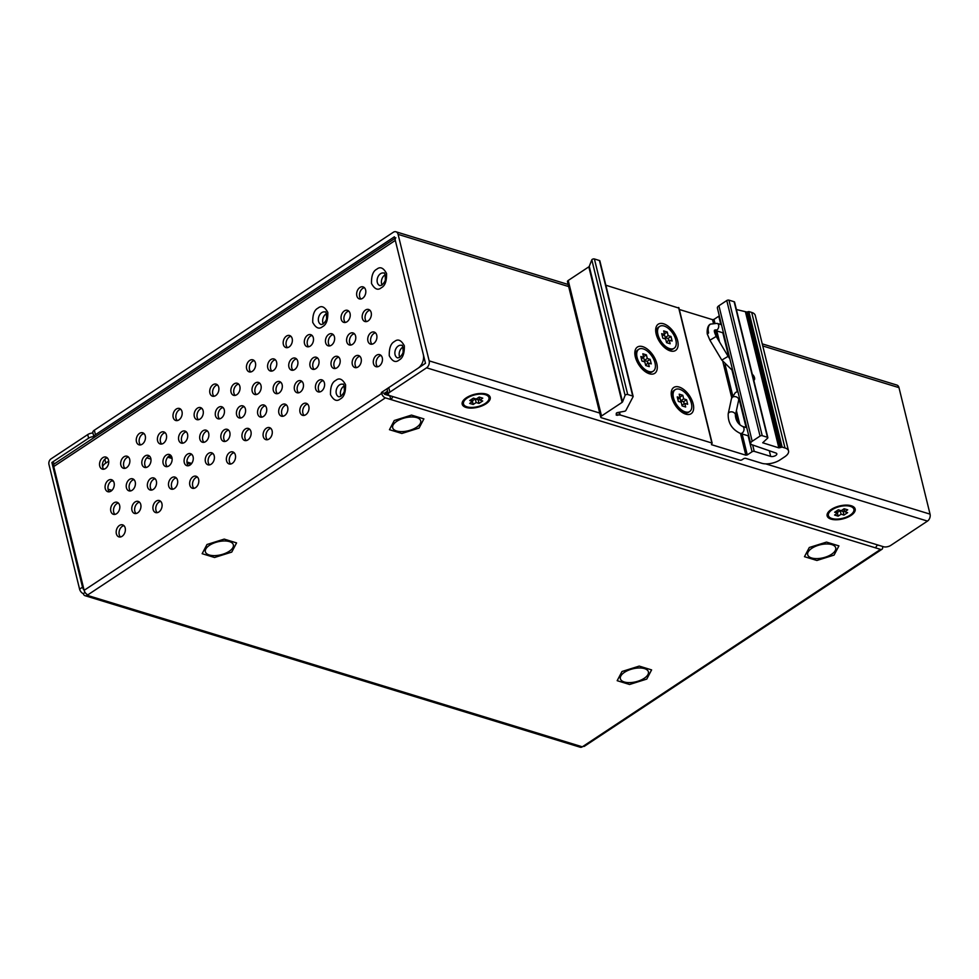 <?xml version="1.0" encoding="UTF-8"?>
<svg xmlns="http://www.w3.org/2000/svg" width="979" height="979" viewBox="0 0 979 979"><rect width="100%" height="100%" fill="white"/><g stroke="black" fill="none" stroke-linecap="round" stroke-linejoin="round"><path stroke-width="1.47" d="M236.575 542.904L231.754 552.095L214.548 557.492L202.151 553.698L206.973 544.508L224.191 539.111L236.575 542.904L231.754 552.095L214.548 557.492L202.151 553.698L206.973 544.508L224.191 539.111L236.575 542.904M642.824 353.786L643.705 357.396L640.841 356.515L641.955 361.043L644.818 361.912L645.699 365.534L649.285 366.623L648.392 363.013L651.255 363.882L650.142 359.366L647.29 358.498L646.397 354.875L642.824 353.786M637.109 357.47A13.119 7.122 -123.5 0 1 638.81 349.27A13.119 7.122 -123.5 0 1 643.276 348.903A13.119 7.122 -123.5 0 1 653.825 359.574A13.119 7.122 -123.5 0 1 653.287 371.139A13.119 7.122 -123.5 0 1 648.82 371.494A13.119 7.122 -123.5 0 1 637.109 357.47M643.705 357.396L641.429 358.901M646.397 354.875L643.546 356.76M647.29 358.498L644.341 360.431L643.619 357.457M650.142 359.366L647.205 361.312L644.341 360.431M647.731 363.442L647.205 361.312M648.392 363.013L645.553 364.898M638.81 349.27L637.708 349.992A13.119 7.122 56.5 0 0 636.007 358.192A13.119 7.122 56.5 0 0 647.719 372.228A13.119 7.122 56.5 0 0 652.185 371.873L653.287 371.139M838.917 545.89L834.096 555.081L816.878 560.477L804.481 556.684L809.303 547.494L826.521 542.097L838.917 545.89L834.096 555.081L816.878 560.477L804.481 556.684L809.303 547.494L826.521 542.097L838.917 545.89M844.131 508.737L841.194 510.683L838.33 509.802L834.659 512.237L837.522 513.106L834.585 515.052L838.159 516.153L841.096 514.208L843.959 515.076L847.63 512.653L844.767 511.772L847.704 509.826L844.131 508.737M831.966 518.515A13.119 6.058 -13.8 0 1 828.405 515.566A13.119 6.058 -13.8 0 1 835.65 507.881A13.119 6.058 -13.8 0 1 850.323 506.363A13.119 6.058 -13.8 0 1 853.884 509.313A13.119 6.058 -13.8 0 1 846.639 516.998A13.119 6.058 -13.8 0 1 831.966 518.515M844.767 511.772L844.033 508.799M843.959 515.076L843.066 511.466L844.473 510.536M841.096 514.208L840.215 510.585L843.066 511.466M837.363 512.47L840.215 510.585M838.159 516.153L837.424 513.167M837.522 513.106L836.935 510.72M651.598 669.893L646.776 679.083L629.57 684.48L617.174 680.686L621.995 671.496L639.214 666.099L651.598 669.893L646.776 679.083L629.57 684.48L617.174 680.686L621.995 671.496L639.214 666.099L651.598 669.893M94.155 437.515A5.25 2.423 -13.8 0 1 93.935 437.062L92.821 432.547A5.25 2.423 -13.8 0 1 94.339 430.197L393.301 232.28A5.25 3.671 107 0 1 395.957 231.778A5.25 3.671 107 0 1 398.086 234.36L429.157 360.859A5.25 3.671 107 0 1 426.599 367.81L389.875 392.126A5.25 2.423 166.2 0 0 388.357 394.476A5.25 2.423 166.2 0 0 389.777 395.651L883.511 546.735A5.25 2.423 166.2 0 0 890.755 545.401L927.492 521.085A5.25 3.671 -73 0 0 930.05 514.134L898.979 387.635A5.25 3.671 107 0 0 896.837 385.053L762.249 343.862M388.357 394.476L387.243 389.96A5.25 2.423 -13.8 0 1 388.761 387.611L425.486 363.295L394.415 236.796L95.452 434.713L94.339 430.197M93.935 437.062A5.25 2.423 -13.8 0 1 95.452 434.713M168.547 456.373L171.9 457.401M186.952 462.002L191.676 463.446M486.049 403.776A14.428 6.669 -13.8 0 1 466.114 407.46A14.428 6.669 -13.8 0 1 466.371 397.755A14.428 6.669 -13.8 0 1 468.745 396.409A14.428 6.669 -13.8 0 1 480.799 393.448A14.428 6.669 -13.8 0 1 486.049 403.776M850.984 515.456A14.428 6.669 -13.8 0 1 831.049 519.127A14.428 6.669 -13.8 0 1 831.306 509.435A14.428 6.669 -13.8 0 1 833.68 508.077A14.428 6.669 -13.8 0 1 845.734 505.115A14.428 6.669 -13.8 0 1 850.984 515.456M108.706 461.158L105.781 463.091L104.826 459.237M102.685 467.24A10.488 4.846 -13.8 0 1 105.781 463.091M388.284 394.207A14.159 6.547 166.2 0 0 387.366 395.124A14.159 6.547 166.2 0 1 388.284 394.207M388.247 394.06A13.119 6.058 166.2 0 0 387.843 394.525L387.354 395.124L387.843 394.525A13.119 6.058 166.2 0 1 388.247 394.06M423.895 418.89L419.073 428.08L401.855 433.477L389.458 429.695L394.28 420.505L411.498 415.096L423.895 418.89L419.073 428.08L401.855 433.477L389.458 429.695L394.28 420.505L411.498 415.096L423.895 418.89M108.069 489.206L111.912 490.381M679.206 394.17L680.099 397.78L677.235 396.899L678.349 401.427L681.213 402.296L682.094 405.918L685.667 407.007L684.786 403.397L687.65 404.266L686.536 399.75L683.672 398.869L682.791 395.259L679.206 394.17M673.491 397.853A13.119 7.122 -123.5 0 1 675.204 389.654A13.119 7.122 -123.5 0 1 679.671 389.287A13.119 7.122 -123.5 0 1 690.207 399.958A13.119 7.122 -123.5 0 1 689.681 411.523A13.119 7.122 -123.5 0 1 685.214 411.878A13.119 7.122 -123.5 0 1 673.491 397.853M680.099 397.78L677.823 399.285M682.791 395.259L679.94 397.144M683.672 398.869L680.735 400.815L680.001 397.841M686.536 399.75L683.599 401.696L680.735 400.815M684.125 403.825L683.599 401.696M684.786 403.397L681.935 405.282M675.204 389.654L674.103 390.376A13.119 7.122 56.5 0 0 672.389 398.575A13.119 7.122 56.5 0 0 684.113 412.612A13.119 7.122 56.5 0 0 688.58 412.257L689.681 411.523M167.752 457.181L172.108 458.515M187.062 463.079L190.978 464.279M171.839 487.762L171.386 485.963M166.283 465.184L165.843 463.373M388.149 393.656L385.836 392.322M479.196 397.058L476.259 399.004L473.395 398.135L469.724 400.558L472.588 401.439L469.651 403.385L473.224 404.474L476.161 402.54L479.025 403.409L482.696 400.974L479.832 400.105L482.769 398.159L479.196 397.058M467.032 406.848A13.119 6.058 -13.8 0 1 463.471 403.899A13.119 6.058 -13.8 0 1 470.715 396.214A13.119 6.058 -13.8 0 1 485.388 394.696A13.119 6.058 -13.8 0 1 488.949 397.645A13.119 6.058 -13.8 0 1 481.705 405.33A13.119 6.058 -13.8 0 1 467.032 406.848M479.832 400.105L479.11 397.119M479.025 403.409L478.144 399.799L479.539 398.869M476.161 402.54L475.28 398.918L478.144 399.799M472.429 400.803L475.28 398.918M473.224 404.474L472.49 401.5M472.588 401.439L472 399.053M831.795 544.605A14.428 6.669 166.2 0 0 815.666 546.27A14.428 6.669 166.2 0 0 807.687 554.726A14.428 6.669 166.2 0 0 811.603 557.969A14.428 6.669 166.2 0 0 827.744 556.305A14.428 6.669 166.2 0 0 835.711 547.848A14.428 6.669 166.2 0 0 831.795 544.605M644.488 668.608A14.428 6.669 166.2 0 0 628.347 670.285A14.428 6.669 166.2 0 0 620.38 678.741A14.428 6.669 166.2 0 0 624.284 681.984A14.428 6.669 166.2 0 0 640.425 680.307A14.428 6.669 166.2 0 0 648.404 671.851A14.428 6.669 166.2 0 0 644.488 668.608M416.773 417.605A14.428 6.669 166.2 0 0 400.644 419.281A14.428 6.669 166.2 0 0 392.665 427.737A14.428 6.669 166.2 0 0 396.581 430.98A14.428 6.669 166.2 0 0 412.722 429.304A14.428 6.669 166.2 0 0 420.689 420.848A14.428 6.669 166.2 0 0 416.773 417.605M229.465 541.607A14.428 6.669 166.2 0 0 213.324 543.284A14.428 6.669 166.2 0 0 205.357 551.74A14.428 6.669 166.2 0 0 209.261 554.983A14.428 6.669 166.2 0 0 225.403 553.306A14.428 6.669 166.2 0 0 233.369 544.85A14.428 6.669 166.2 0 0 229.465 541.607M387.549 391.184L384.27 393.35L384.502 394.256L389.862 395.895L390.756 399.505L880.549 549.39L582.321 746.818L87.155 595.305L385.383 397.866L390.756 399.505A4.197 2.937 -73 0 0 392.738 396.556M87.155 595.305A4.197 2.937 107 0 1 85.038 595.697L580.204 747.222A4.197 2.937 -73 0 0 582.321 746.818M85.038 595.697A4.197 2.937 107 0 1 83.325 593.629L85.1 592.454M583.056 746.341A4.197 2.276 56.5 0 0 584.487 746.218L881.981 549.268A4.197 2.276 -123.5 0 1 880.549 549.39M882.471 546.417L882.52 546.649A4.197 2.276 -123.5 0 1 881.981 549.268M877.111 544.985L879.607 545.548M875.189 547.738A4.197 2.937 -73 0 0 877.172 544.801M385.383 397.866A4.197 2.276 -123.5 0 1 381.639 393.374L84.133 590.325A4.197 2.276 56.5 0 0 87.89 594.816M384.27 393.35L381.418 392.469L381.639 393.374M83.325 593.629A4.197 2.276 -123.5 0 1 79.58 589.138L48.95 464.45A4.197 2.937 107 0 1 51.006 458.894L87.731 434.578A5.25 2.423 166.2 0 1 92.932 433.012M99.723 466.028A6.29 4.418 -73 0 0 102.293 469.125A6.29 4.418 -73 0 0 107.188 466.812A6.29 4.418 -73 0 0 108.534 460.191A6.29 4.418 -73 0 0 105.977 457.095A6.29 4.418 -73 0 0 101.07 459.408A6.29 4.418 -73 0 0 99.723 466.028M136.448 441.713A6.29 4.418 -73 0 0 139.018 444.821A6.29 4.418 -73 0 0 143.913 442.496A6.29 4.418 -73 0 0 145.271 435.875A6.29 4.418 -73 0 0 142.701 432.779A6.29 4.418 -73 0 0 137.806 435.104A6.29 4.418 -73 0 0 136.448 441.713M173.185 417.397A6.29 4.418 -73 0 0 175.743 420.505A6.29 4.418 -73 0 0 180.65 418.18A6.29 4.418 -73 0 0 181.996 411.559A6.29 4.418 -73 0 0 179.426 408.463A6.29 4.418 -73 0 0 174.531 410.788A6.29 4.418 -73 0 0 173.185 417.397M209.91 393.081A6.29 4.418 -73 0 0 212.48 396.189A6.29 4.418 -73 0 0 217.375 393.864A6.29 4.418 -73 0 0 218.721 387.243A6.29 4.418 -73 0 0 216.163 384.147A6.29 4.418 -73 0 0 211.256 386.472A6.29 4.418 -73 0 0 209.91 393.081M246.635 368.765A6.29 4.418 -73 0 0 249.204 371.873A6.29 4.418 -73 0 0 254.099 369.548A6.29 4.418 -73 0 0 255.446 362.94A6.29 4.418 -73 0 0 252.888 359.831A6.29 4.418 -73 0 0 247.981 362.157A6.29 4.418 -73 0 0 246.635 368.765M283.359 344.449A6.29 4.418 -73 0 0 285.929 347.557A6.29 4.418 -73 0 0 290.824 345.232A6.29 4.418 -73 0 0 292.183 338.624A6.29 4.418 -73 0 0 289.613 335.516A6.29 4.418 -73 0 0 284.718 337.841A6.29 4.418 -73 0 0 283.359 344.449M356.821 295.829A6.29 4.418 -73 0 0 359.391 298.925A6.29 4.418 -73 0 0 364.286 296.6A6.29 4.418 -73 0 0 365.632 289.992A6.29 4.418 -73 0 0 363.074 286.884A6.29 4.418 -73 0 0 358.167 289.209A6.29 4.418 -73 0 0 356.821 295.829M105.267 488.619A6.29 4.418 -73 0 0 107.837 491.715A6.29 4.418 -73 0 0 112.732 489.402A6.29 4.418 -73 0 0 114.09 482.782A6.29 4.418 -73 0 0 111.52 479.686A6.29 4.418 -73 0 0 106.625 481.998A6.29 4.418 -73 0 0 105.267 488.619M142.004 464.303A6.29 4.418 -73 0 0 144.562 467.399A6.29 4.418 -73 0 0 149.469 465.086A6.29 4.418 -73 0 0 150.815 458.466A6.29 4.418 -73 0 0 148.245 455.37A6.29 4.418 -73 0 0 143.35 457.682A6.29 4.418 -73 0 0 142.004 464.303M178.729 439.987A6.29 4.418 -73 0 0 181.299 443.095A6.29 4.418 -73 0 0 186.194 440.77A6.29 4.418 -73 0 0 187.54 434.15A6.29 4.418 -73 0 0 184.982 431.054A6.29 4.418 -73 0 0 180.075 433.379A6.29 4.418 -73 0 0 178.729 439.987M215.453 415.671A6.29 4.418 -73 0 0 218.023 418.779A6.29 4.418 -73 0 0 222.918 416.454A6.29 4.418 -73 0 0 224.277 409.834A6.29 4.418 -73 0 0 221.707 406.738A6.29 4.418 -73 0 0 216.812 409.063A6.29 4.418 -73 0 0 215.453 415.671M252.19 391.355A6.29 4.418 -73 0 0 254.748 394.464A6.29 4.418 -73 0 0 259.655 392.138A6.29 4.418 -73 0 0 261.001 385.518A6.29 4.418 -73 0 0 258.432 382.422A6.29 4.418 -73 0 0 253.537 384.747A6.29 4.418 -73 0 0 252.19 391.355M288.915 367.039A6.29 4.418 -73 0 0 291.473 370.148A6.29 4.418 -73 0 0 296.38 367.823A6.29 4.418 -73 0 0 297.726 361.214A6.29 4.418 -73 0 0 295.156 358.106A6.29 4.418 -73 0 0 290.261 360.431A6.29 4.418 -73 0 0 288.915 367.039M325.64 342.723A6.29 4.418 -73 0 0 328.21 345.832A6.29 4.418 -73 0 0 333.105 343.507A6.29 4.418 -73 0 0 334.451 336.898A6.29 4.418 -73 0 0 331.893 333.79A6.29 4.418 -73 0 0 326.986 336.115A6.29 4.418 -73 0 0 325.64 342.723M362.365 318.42A6.29 4.418 -73 0 0 364.934 321.516A6.29 4.418 -73 0 0 369.829 319.191A6.29 4.418 -73 0 0 371.188 312.582A6.29 4.418 -73 0 0 368.618 309.474A6.29 4.418 -73 0 0 363.723 311.799A6.29 4.418 -73 0 0 362.365 318.42M110.823 511.209A6.29 4.418 -73 0 0 113.38 514.305A6.29 4.418 -73 0 0 118.288 511.993A6.29 4.418 -73 0 0 119.634 505.372A6.29 4.418 -73 0 0 117.076 502.264A6.29 4.418 -73 0 0 112.169 504.589A6.29 4.418 -73 0 0 110.823 511.209M147.548 486.893A6.29 4.418 -73 0 0 150.117 489.989A6.29 4.418 -73 0 0 155.012 487.677A6.29 4.418 -73 0 0 156.359 481.056A6.29 4.418 -73 0 0 153.801 477.96A6.29 4.418 -73 0 0 148.894 480.273A6.29 4.418 -73 0 0 147.548 486.893M184.272 462.577A6.29 4.418 -73 0 0 186.842 465.674A6.29 4.418 -73 0 0 191.737 463.361A6.29 4.418 -73 0 0 193.096 456.74A6.29 4.418 -73 0 0 190.526 453.644A6.29 4.418 -73 0 0 185.631 455.957A6.29 4.418 -73 0 0 184.272 462.577M221.009 438.262A6.29 4.418 -73 0 0 223.567 441.37A6.29 4.418 -73 0 0 228.474 439.045A6.29 4.418 -73 0 0 229.82 432.424A6.29 4.418 -73 0 0 227.25 429.328A6.29 4.418 -73 0 0 222.355 431.653A6.29 4.418 -73 0 0 221.009 438.262M257.734 413.946A6.29 4.418 -73 0 0 260.304 417.054A6.29 4.418 -73 0 0 265.199 414.729A6.29 4.418 -73 0 0 266.545 408.108A6.29 4.418 -73 0 0 263.987 405.012A6.29 4.418 -73 0 0 259.08 407.337A6.29 4.418 -73 0 0 257.734 413.946M294.459 389.63A6.29 4.418 -73 0 0 297.029 392.738A6.29 4.418 -73 0 0 301.924 390.413A6.29 4.418 -73 0 0 303.282 383.792A6.29 4.418 -73 0 0 300.712 380.696A6.29 4.418 -73 0 0 295.817 383.022A6.29 4.418 -73 0 0 294.459 389.63M331.183 365.314A6.29 4.418 -73 0 0 333.753 368.422A6.29 4.418 -73 0 0 338.648 366.097A6.29 4.418 -73 0 0 340.007 359.489A6.29 4.418 -73 0 0 337.437 356.38A6.29 4.418 -73 0 0 332.542 358.706A6.29 4.418 -73 0 0 331.183 365.314M367.92 340.998A6.29 4.418 -73 0 0 370.478 344.106A6.29 4.418 -73 0 0 375.385 341.781A6.29 4.418 -73 0 0 376.731 335.173A6.29 4.418 -73 0 0 374.162 332.065A6.29 4.418 -73 0 0 369.267 334.39A6.29 4.418 -73 0 0 367.92 340.998M116.366 533.8A6.29 4.418 -73 0 0 118.936 536.896A6.29 4.418 -73 0 0 123.831 534.571A6.29 4.418 -73 0 0 125.19 527.962A6.29 4.418 -73 0 0 122.62 524.854A6.29 4.418 -73 0 0 117.725 527.179A6.29 4.418 -73 0 0 116.366 533.8M153.103 509.484A6.29 4.418 -73 0 0 155.661 512.58A6.29 4.418 -73 0 0 160.568 510.267A6.29 4.418 -73 0 0 161.914 503.647A6.29 4.418 -73 0 0 159.344 500.538A6.29 4.418 -73 0 0 154.449 502.863A6.29 4.418 -73 0 0 153.103 509.484M189.828 485.168A6.29 4.418 -73 0 0 192.386 488.264A6.29 4.418 -73 0 0 197.293 485.951A6.29 4.418 -73 0 0 198.639 479.331A6.29 4.418 -73 0 0 196.069 476.235A6.29 4.418 -73 0 0 191.174 478.547A6.29 4.418 -73 0 0 189.828 485.168M226.553 460.852A6.29 4.418 -73 0 0 229.123 463.948A6.29 4.418 -73 0 0 234.018 461.635A6.29 4.418 -73 0 0 235.364 455.015A6.29 4.418 -73 0 0 232.806 451.919A6.29 4.418 -73 0 0 227.899 454.232A6.29 4.418 -73 0 0 226.553 460.852M263.278 436.536A6.29 4.418 -73 0 0 265.847 439.644A6.29 4.418 -73 0 0 270.742 437.319A6.29 4.418 -73 0 0 272.101 430.699A6.29 4.418 -73 0 0 269.531 427.603A6.29 4.418 -73 0 0 264.636 429.928A6.29 4.418 -73 0 0 263.278 436.536M300.015 412.22A6.29 4.418 -73 0 0 302.572 415.329A6.29 4.418 -73 0 0 307.479 413.003A6.29 4.418 -73 0 0 308.826 406.383A6.29 4.418 -73 0 0 306.256 403.287A6.29 4.418 -73 0 0 301.361 405.612A6.29 4.418 -73 0 0 300.015 412.22M373.464 363.588A6.29 4.418 -73 0 0 376.034 366.697A6.29 4.418 -73 0 0 380.929 364.372A6.29 4.418 -73 0 0 382.275 357.763A6.29 4.418 -73 0 0 379.717 354.655A6.29 4.418 -73 0 0 374.81 356.98A6.29 4.418 -73 0 0 373.464 363.588M120.858 465.172A6.29 4.418 -73 0 0 123.427 468.268A6.29 4.418 -73 0 0 128.322 465.943A6.29 4.418 -73 0 0 129.681 459.335A6.29 4.418 -73 0 0 127.111 456.226A6.29 4.418 -73 0 0 122.216 458.551A6.29 4.418 -73 0 0 120.858 465.172M157.595 440.856A6.29 4.418 -73 0 0 160.152 443.952A6.29 4.418 -73 0 0 165.059 441.627A6.29 4.418 -73 0 0 166.406 435.019A6.29 4.418 -73 0 0 163.836 431.91A6.29 4.418 -73 0 0 158.941 434.235A6.29 4.418 -73 0 0 157.595 440.856M194.319 416.54A6.29 4.418 -73 0 0 196.889 419.636A6.29 4.418 -73 0 0 201.784 417.311A6.29 4.418 -73 0 0 203.13 410.703A6.29 4.418 -73 0 0 200.573 407.594A6.29 4.418 -73 0 0 195.665 409.92A6.29 4.418 -73 0 0 194.319 416.54M231.044 392.224A6.29 4.418 -73 0 0 233.614 395.32A6.29 4.418 -73 0 0 238.509 392.995A6.29 4.418 -73 0 0 239.867 386.387A6.29 4.418 -73 0 0 237.297 383.278A6.29 4.418 -73 0 0 232.402 385.604A6.29 4.418 -73 0 0 231.044 392.224M267.769 367.908A6.29 4.418 -73 0 0 270.339 371.004A6.29 4.418 -73 0 0 275.234 368.691A6.29 4.418 -73 0 0 276.592 362.071A6.29 4.418 -73 0 0 274.022 358.975A6.29 4.418 -73 0 0 269.127 361.288A6.29 4.418 -73 0 0 267.769 367.908M304.506 343.592A6.29 4.418 -73 0 0 307.063 346.688A6.29 4.418 -73 0 0 311.971 344.375A6.29 4.418 -73 0 0 313.317 337.755A6.29 4.418 -73 0 0 310.747 334.659A6.29 4.418 -73 0 0 305.852 336.972A6.29 4.418 -73 0 0 304.506 343.592M341.23 319.276A6.29 4.418 -73 0 0 343.8 322.385A6.29 4.418 -73 0 0 348.695 320.06A6.29 4.418 -73 0 0 350.041 313.439A6.29 4.418 -73 0 0 347.484 310.343A6.29 4.418 -73 0 0 342.577 312.668A6.29 4.418 -73 0 0 341.23 319.276M126.413 487.75A6.29 4.418 -73 0 0 128.971 490.858A6.29 4.418 -73 0 0 133.878 488.533A6.29 4.418 -73 0 0 135.224 481.925A6.29 4.418 -73 0 0 132.654 478.817A6.29 4.418 -73 0 0 127.76 481.142A6.29 4.418 -73 0 0 126.413 487.75M163.138 463.446A6.29 4.418 -73 0 0 165.708 466.542A6.29 4.418 -73 0 0 170.603 464.217A6.29 4.418 -73 0 0 171.949 457.609A6.29 4.418 -73 0 0 169.391 454.501A6.29 4.418 -73 0 0 164.484 456.826A6.29 4.418 -73 0 0 163.138 463.446M199.863 439.13A6.29 4.418 -73 0 0 202.433 442.227A6.29 4.418 -73 0 0 207.328 439.901A6.29 4.418 -73 0 0 208.686 433.293A6.29 4.418 -73 0 0 206.116 430.185A6.29 4.418 -73 0 0 201.221 432.51A6.29 4.418 -73 0 0 199.863 439.13M236.6 414.815A6.29 4.418 -73 0 0 239.157 417.911A6.29 4.418 -73 0 0 244.065 415.585A6.29 4.418 -73 0 0 245.411 408.977A6.29 4.418 -73 0 0 242.841 405.869A6.29 4.418 -73 0 0 237.946 408.194A6.29 4.418 -73 0 0 236.6 414.815M273.325 390.499A6.29 4.418 -73 0 0 275.894 393.595A6.29 4.418 -73 0 0 280.789 391.27A6.29 4.418 -73 0 0 282.136 384.661A6.29 4.418 -73 0 0 279.578 381.553A6.29 4.418 -73 0 0 274.671 383.878A6.29 4.418 -73 0 0 273.325 390.499M310.049 366.183A6.29 4.418 -73 0 0 312.619 369.279A6.29 4.418 -73 0 0 317.514 366.966A6.29 4.418 -73 0 0 318.86 360.345A6.29 4.418 -73 0 0 316.303 357.249A6.29 4.418 -73 0 0 311.395 359.562A6.29 4.418 -73 0 0 310.049 366.183M346.774 341.867A6.29 4.418 -73 0 0 349.344 344.963A6.29 4.418 -73 0 0 354.239 342.65A6.29 4.418 -73 0 0 355.597 336.03A6.29 4.418 -73 0 0 353.027 332.933A6.29 4.418 -73 0 0 348.132 335.246A6.29 4.418 -73 0 0 346.774 341.867M131.957 510.34A6.29 4.418 -73 0 0 134.527 513.449A6.29 4.418 -73 0 0 139.422 511.124A6.29 4.418 -73 0 0 140.768 504.503A6.29 4.418 -73 0 0 138.21 501.407A6.29 4.418 -73 0 0 133.303 503.732A6.29 4.418 -73 0 0 131.957 510.34M168.682 486.025A6.29 4.418 -73 0 0 171.252 489.133A6.29 4.418 -73 0 0 176.147 486.808A6.29 4.418 -73 0 0 177.505 480.199A6.29 4.418 -73 0 0 174.935 477.091A6.29 4.418 -73 0 0 170.04 479.416A6.29 4.418 -73 0 0 168.682 486.025M205.419 461.709A6.29 4.418 -73 0 0 207.976 464.817A6.29 4.418 -73 0 0 212.884 462.492A6.29 4.418 -73 0 0 214.23 455.884A6.29 4.418 -73 0 0 211.66 452.775A6.29 4.418 -73 0 0 206.765 455.1A6.29 4.418 -73 0 0 205.419 461.709M242.143 437.405A6.29 4.418 -73 0 0 244.713 440.501A6.29 4.418 -73 0 0 249.608 438.176A6.29 4.418 -73 0 0 250.954 431.568A6.29 4.418 -73 0 0 248.397 428.459A6.29 4.418 -73 0 0 243.49 430.784A6.29 4.418 -73 0 0 242.143 437.405M278.868 413.089A6.29 4.418 -73 0 0 281.438 416.185A6.29 4.418 -73 0 0 286.333 413.86A6.29 4.418 -73 0 0 287.691 407.252A6.29 4.418 -73 0 0 285.122 404.143A6.29 4.418 -73 0 0 280.227 406.469A6.29 4.418 -73 0 0 278.868 413.089M315.605 388.773A6.29 4.418 -73 0 0 318.163 391.869A6.29 4.418 -73 0 0 323.07 389.544A6.29 4.418 -73 0 0 324.416 382.936A6.29 4.418 -73 0 0 321.846 379.828A6.29 4.418 -73 0 0 316.951 382.153A6.29 4.418 -73 0 0 315.605 388.773M352.33 364.457A6.29 4.418 -73 0 0 354.887 367.553A6.29 4.418 -73 0 0 359.795 365.24A6.29 4.418 -73 0 0 361.141 358.62A6.29 4.418 -73 0 0 358.571 355.524A6.29 4.418 -73 0 0 353.676 357.837A6.29 4.418 -73 0 0 352.33 364.457M84.133 590.325L53.735 466.542L395.308 240.406L423.271 354.263A10.488 7.355 107 0 1 418.143 368.153L381.418 392.469M84.096 590.141A4.197 2.276 -123.5 0 1 82.517 587.192L51.887 462.504L54.971 463.446M107.298 457.891A6.29 4.418 -73 0 0 102.587 466.91A6.29 4.418 -73 0 0 103.835 469.21M144.023 433.575A6.29 4.418 -73 0 0 139.312 442.594A6.29 4.418 -73 0 0 140.56 444.894M180.748 409.259A6.29 4.418 -73 0 0 176.036 418.278A6.29 4.418 -73 0 0 177.285 420.578M217.485 384.943A6.29 4.418 -73 0 0 212.773 393.962A6.29 4.418 -73 0 0 214.009 396.262M254.21 360.627A6.29 4.418 -73 0 0 249.498 369.646A6.29 4.418 -73 0 0 250.746 371.959M290.934 336.311A6.29 4.418 -73 0 0 286.223 345.33A6.29 4.418 -73 0 0 287.471 347.643M364.396 287.679A6.29 4.418 -73 0 0 359.685 296.698A6.29 4.418 -73 0 0 360.921 299.011M112.842 480.481A6.29 4.418 -73 0 0 108.131 489.488A6.29 4.418 -73 0 0 109.379 491.801M149.567 456.165A6.29 4.418 -73 0 0 144.868 465.184A6.29 4.418 -73 0 0 146.104 467.485M186.304 431.849A6.29 4.418 -73 0 0 181.592 440.868A6.29 4.418 -73 0 0 182.828 443.169M223.028 407.533A6.29 4.418 -73 0 0 218.317 416.552A6.29 4.418 -73 0 0 219.565 418.853M259.753 383.217A6.29 4.418 -73 0 0 255.042 392.236A6.29 4.418 -73 0 0 256.29 394.537M296.49 358.901A6.29 4.418 -73 0 0 291.779 367.92A6.29 4.418 -73 0 0 293.015 370.233M333.215 334.585A6.29 4.418 -73 0 0 328.503 343.605A6.29 4.418 -73 0 0 329.752 345.917M369.94 310.27A6.29 4.418 -73 0 0 365.228 319.289A6.29 4.418 -73 0 0 366.476 321.601M118.398 503.059A6.29 4.418 -73 0 0 113.686 512.078A6.29 4.418 -73 0 0 114.922 514.391M155.123 478.755A6.29 4.418 -73 0 0 150.411 487.762A6.29 4.418 -73 0 0 151.659 490.075M191.847 454.44A6.29 4.418 -73 0 0 187.136 463.459A6.29 4.418 -73 0 0 188.384 465.759M228.572 430.124A6.29 4.418 -73 0 0 223.873 439.143A6.29 4.418 -73 0 0 225.109 441.443M265.309 405.808A6.29 4.418 -73 0 0 260.598 414.827A6.29 4.418 -73 0 0 261.834 417.127M302.034 381.492A6.29 4.418 -73 0 0 297.322 390.511A6.29 4.418 -73 0 0 298.571 392.812M338.758 357.176A6.29 4.418 -73 0 0 334.047 366.195A6.29 4.418 -73 0 0 335.295 368.496M375.483 332.86A6.29 4.418 -73 0 0 370.784 341.879A6.29 4.418 -73 0 0 372.02 344.192M123.941 525.65A6.29 4.418 -73 0 0 119.23 534.669A6.29 4.418 -73 0 0 120.478 536.981M160.666 501.334A6.29 4.418 -73 0 0 155.955 510.353A6.29 4.418 -73 0 0 157.203 512.666M197.391 477.018A6.29 4.418 -73 0 0 192.692 486.037A6.29 4.418 -73 0 0 193.928 488.35M234.128 452.714A6.29 4.418 -73 0 0 229.416 461.733A6.29 4.418 -73 0 0 230.665 464.034M270.853 428.398A6.29 4.418 -73 0 0 266.141 437.417A6.29 4.418 -73 0 0 267.389 439.718M307.577 404.082A6.29 4.418 -73 0 0 302.866 413.101A6.29 4.418 -73 0 0 304.114 415.402M381.039 355.45A6.29 4.418 -73 0 0 376.328 364.469A6.29 4.418 -73 0 0 377.576 366.77M128.433 457.022A6.29 4.418 -73 0 0 123.721 466.041A6.29 4.418 -73 0 0 124.969 468.354M165.157 432.706A6.29 4.418 -73 0 0 160.458 441.725A6.29 4.418 -73 0 0 161.694 444.038M201.894 408.39A6.29 4.418 -73 0 0 197.183 417.409A6.29 4.418 -73 0 0 198.419 419.722M238.619 384.074A6.29 4.418 -73 0 0 233.908 393.093A6.29 4.418 -73 0 0 235.156 395.406M275.344 359.758A6.29 4.418 -73 0 0 270.632 368.777A6.29 4.418 -73 0 0 271.881 371.09M312.068 335.454A6.29 4.418 -73 0 0 307.369 344.473A6.29 4.418 -73 0 0 308.605 346.774M348.805 311.138A6.29 4.418 -73 0 0 344.094 320.157A6.29 4.418 -73 0 0 345.342 322.458M133.976 479.612A6.29 4.418 -73 0 0 129.277 488.631A6.29 4.418 -73 0 0 130.513 490.944M170.713 455.296A6.29 4.418 -73 0 0 166.002 464.315A6.29 4.418 -73 0 0 167.25 466.628M207.438 430.98A6.29 4.418 -73 0 0 202.726 439.999A6.29 4.418 -73 0 0 203.975 442.312M244.163 406.664A6.29 4.418 -73 0 0 239.451 415.683A6.29 4.418 -73 0 0 240.699 417.996M280.9 382.348A6.29 4.418 -73 0 0 276.188 391.367A6.29 4.418 -73 0 0 277.424 393.68M317.624 358.033A6.29 4.418 -73 0 0 312.913 367.052A6.29 4.418 -73 0 0 314.161 369.364M354.349 333.729A6.29 4.418 -73 0 0 349.638 342.748A6.29 4.418 -73 0 0 350.886 345.049M139.532 502.203A6.29 4.418 -73 0 0 134.821 511.222A6.29 4.418 -73 0 0 136.069 513.522M176.257 477.887A6.29 4.418 -73 0 0 171.545 486.906A6.29 4.418 -73 0 0 172.793 489.219M212.981 453.571A6.29 4.418 -73 0 0 208.282 462.59A6.29 4.418 -73 0 0 209.518 464.903M249.718 429.255A6.29 4.418 -73 0 0 245.007 438.274A6.29 4.418 -73 0 0 246.243 440.587M286.443 404.939A6.29 4.418 -73 0 0 281.732 413.958A6.29 4.418 -73 0 0 282.98 416.271M323.168 380.623A6.29 4.418 -73 0 0 318.456 389.642A6.29 4.418 -73 0 0 319.705 391.955M359.905 356.307A6.29 4.418 -73 0 0 355.193 365.326A6.29 4.418 -73 0 0 356.429 367.639M111.777 480.836L113.527 481.362M51.887 462.504L88.612 438.188L87.731 434.578M395.308 240.406A4.197 2.276 -123.5 0 1 395.846 237.787M394.831 238.46L54.273 463.911A4.197 2.276 56.5 0 0 53.735 466.542M93.911 436.622A5.25 2.423 166.2 0 0 88.612 438.188M326.411 313.708A6.559 4.601 -73 0 0 326.044 313.941A6.559 4.601 -73 0 0 323.303 323.89M385.175 274.805A6.559 4.601 -73 0 0 384.808 275.038A6.559 4.601 -73 0 0 382.067 284.987M344.167 385.995A6.559 4.601 -73 0 0 343.8 386.228A6.559 4.601 -73 0 0 341.059 396.177M402.932 347.092A6.559 4.601 -73 0 0 402.565 347.325A6.559 4.601 -73 0 0 399.824 357.274M663.676 330.914L664.557 334.524L661.694 333.655L662.807 338.171L665.671 339.052L666.564 342.662L670.138 343.751L669.244 340.141L672.108 341.022L671.007 336.507L668.143 335.626L667.25 332.016L663.676 330.914M657.961 334.598A13.119 7.122 -123.5 0 1 659.662 326.399A13.119 7.122 -123.5 0 1 664.129 326.044A13.119 7.122 -123.5 0 1 674.678 336.715A13.119 7.122 -123.5 0 1 674.139 348.267A13.119 7.122 -123.5 0 1 669.685 348.634A13.119 7.122 -123.5 0 1 657.961 334.598M664.557 334.524L662.281 336.042M667.25 332.016L664.411 333.9M668.143 335.626L665.206 337.571L664.472 334.585M671.007 336.507L668.057 338.44L665.206 337.571M668.584 340.582L668.057 338.44M669.244 340.141L666.405 342.026M659.662 326.399L658.561 327.133A13.119 7.122 56.5 0 0 656.86 335.332A13.119 7.122 56.5 0 0 668.584 349.356A13.119 7.122 56.5 0 0 673.038 349.001L674.139 348.267M736.392 309.535L747.014 312.068L780.3 447.599L782.123 447.097L784.987 447.966A13.119 6.058 -13.8 0 1 788.536 450.915A13.119 6.058 -13.8 0 1 784.742 456.789L779.969 459.946A13.119 6.058 -13.8 0 1 761.846 463.287L745.741 458.356A1.579 0.722 -13.8 0 0 743.575 458.759L742.106 459.738A1.579 0.722 -13.8 0 1 739.928 460.13L601.461 417.764A2.619 1.212 -13.8 0 1 600.751 417.176A2.619 1.212 -13.8 0 1 601.51 416.002L622.106 402.369L588.82 266.839A1.579 0.722 166.2 0 0 589.248 266.361L591.805 259.839A1.579 0.722 166.2 0 1 592.882 259.068A1.579 0.722 166.2 0 1 594.412 258.97L599.429 260.512L632.715 396.042A1.579 0.722 -13.8 0 1 633.144 396.397A1.579 0.722 -13.8 0 1 633.095 396.691L625.862 410.482A1.579 0.722 -13.8 0 1 624.369 411.302L617.333 412.6L616.293 413.297L616.244 415.096L620.172 414.961L711.892 443.022L711.488 444.674L745.827 455.186L740.491 433.464M655.979 333.166A10.488 5.703 -123.5 0 1 656.444 332.077M667.654 349.026A10.488 5.703 -123.5 0 1 666.479 349.026M635.126 356.038A10.488 5.703 -123.5 0 1 635.579 354.949M646.801 371.885A10.488 5.703 -123.5 0 1 645.626 371.898M671.508 396.409A10.488 5.703 -123.5 0 1 671.973 395.332M683.195 412.269A10.488 5.703 -123.5 0 1 682.008 412.281M788.536 450.915L755.25 315.385A13.119 6.058 -13.8 0 0 751.701 312.436L748.837 311.555L747.014 312.068M600.751 417.176L567.465 281.646A2.619 1.212 -13.8 0 1 568.224 280.471L588.82 266.839M599.809 261.16A1.579 0.722 166.2 0 0 599.858 260.867A1.579 0.722 166.2 0 0 599.429 260.512M605.842 285.219L678.741 308.067M679.316 309.486L712.541 319.656L713.997 319.387L714.866 322.96M719.332 315.948A1.579 0.722 166.2 0 0 718.77 316.229L713.997 319.387M767.854 437.625L734.568 302.083A1.579 0.722 166.2 0 0 734.14 301.728L728.939 300.137A1.579 0.722 166.2 0 0 726.761 300.541L718.916 305.742A5.25 2.423 166.2 0 0 717.399 308.079L750.685 443.622A5.25 2.423 -13.8 0 1 752.202 441.272L760.059 436.071A1.579 0.722 -13.8 0 1 762.225 435.679L767.438 437.27A1.579 0.722 -13.8 0 1 767.854 437.625A1.579 0.722 -13.8 0 1 767.597 438.176L762.702 442.777L778.856 447.868L745.57 312.338M780.3 447.599L778.856 447.868M742.131 433.966L747.283 454.917L752.056 451.76A1.579 0.722 -13.8 0 1 754.234 451.356L770.693 456.398A3.671 1.701 166.2 0 0 774.793 455.969A3.671 1.701 166.2 0 0 776.824 453.815A3.671 1.701 166.2 0 0 775.919 453.02L751.982 444.76A5.25 2.423 -13.8 0 1 750.685 443.622M747.283 454.917L745.827 455.186M589.248 266.361L622.546 401.904L625.091 395.381A1.579 0.722 -13.8 0 1 626.168 394.61A1.579 0.722 -13.8 0 1 627.71 394.513L632.715 396.042M670.236 350.886A15.737 8.554 -123.5 0 1 668.914 350.396A15.737 8.554 -123.5 0 1 655.673 330.388A15.737 8.554 -123.5 0 1 663.578 323.78A15.737 8.554 -123.5 0 1 677.639 340.619A15.737 8.554 -123.5 0 1 670.236 350.886M649.383 373.758A15.737 8.554 -123.5 0 1 648.061 373.268A15.737 8.554 -123.5 0 1 634.82 353.248A15.737 8.554 -123.5 0 1 642.726 346.652A15.737 8.554 -123.5 0 1 656.787 363.49A15.737 8.554 -123.5 0 1 649.383 373.758M685.765 414.141A15.737 8.554 -123.5 0 1 684.456 413.652A15.737 8.554 -123.5 0 1 671.202 393.631A15.737 8.554 -123.5 0 1 679.108 387.035A15.737 8.554 -123.5 0 1 693.169 403.874A15.737 8.554 -123.5 0 1 685.765 414.141M752.3 374.272A3.94 2.142 -123.5 0 1 754.515 377.747A3.94 2.142 -123.5 0 1 754.001 380.207A3.94 2.142 -123.5 0 1 753.781 380.329M398.086 234.36L568.677 286.566M762.763 345.954L898.979 387.635M389.875 392.126L388.761 387.611M927.492 521.085L426.599 367.81M429.157 360.859L599.748 413.065M765.774 463.875L930.05 514.134M168.204 456.691L172.01 457.854M186.977 462.431L191.419 463.789M146.764 457.866L150.937 459.139M729.881 358.889L728.119 356.332L721.817 360.101L732.794 370.784M714.511 330.229L714.633 330.131C715.159 331.098 712.834 329.03 716.212 336.433L709.91 340.215L721.817 360.101M737.872 391.429L735.376 392.555L731.484 398.588A3.671 2.729 12.1 0 1 732.5 397.168A3.671 2.729 12.1 0 1 736.722 397.07A3.671 2.729 12.1 0 1 738.668 400.13L735.388 415.377A3.671 2.729 12.1 0 0 733.442 412.306A3.671 2.729 12.1 0 0 729.22 412.416A3.671 2.729 12.1 0 0 728.205 413.836C727.886 422.83 731.913 429.365 740.283 433.403L748.825 436.01M714.609 330.18A6.816 3.708 -123.5 0 1 716.836 330.045A3.671 2.57 107 0 0 718.635 325.175A3.671 2.57 107 0 0 717.13 323.376L710.46 324.11A14.159 7.697 56.5 0 0 708.612 332.958A3.671 1.701 166.2 0 0 707.56 334.61C707.046 334.781 706.336 325.897 710.46 324.11M723.518 333.007L714.988 330.388A3.671 2.57 -73 0 0 716.836 330.045M735.388 415.377C735.804 420.517 738.154 424.188 742.437 426.379A3.671 2.57 -73 0 1 744.04 429.389A3.671 2.57 -73 0 1 742.131 433.048A3.671 2.57 107 0 1 740.283 433.403M322.544 326.656C326.24 324.832 327.989 320.072 327.806 312.411C324.698 306.672 321.43 305.252 317.991 308.128C314.308 309.964 312.558 314.712 312.742 322.385C315.85 328.112 319.117 329.544 322.544 326.656M381.308 287.753C385.004 285.917 386.754 281.169 386.57 273.508C383.462 267.769 380.195 266.349 376.768 269.225C373.072 271.061 371.322 275.809 371.506 283.482C374.614 289.209 377.882 290.641 381.308 287.753M340.3 398.942C343.996 397.107 345.746 392.359 345.563 384.698C342.454 378.959 339.187 377.539 335.748 380.415C332.065 382.251 330.315 386.999 330.498 394.659C333.606 400.399 336.874 401.831 340.3 398.942M399.065 360.039C402.761 358.204 404.511 353.456 404.327 345.795C401.219 340.056 397.951 338.636 394.513 341.512C390.829 343.348 389.079 348.096 389.263 355.756C392.371 361.496 395.638 362.915 399.065 360.039M82.517 587.192L79.58 589.138M321.21 324.538A6.559 4.601 107 0 1 318.346 319.178A6.559 4.601 107 0 1 321.748 312.619A6.559 4.601 107 0 1 325.052 311.995C325.958 311.089 326.472 313.17 326.594 318.224C326.717 319.619 325.542 321.553 323.094 324.037L321.21 324.538M379.987 285.635A6.559 4.601 107 0 1 377.111 280.275A6.559 4.601 107 0 1 380.513 273.716A6.559 4.601 107 0 1 383.817 273.092C384.723 272.186 385.236 274.267 385.359 279.321C385.481 280.716 384.306 282.65 381.859 285.134L379.987 285.635M338.967 396.825A6.559 4.601 107 0 1 336.103 391.453A6.559 4.601 107 0 1 339.505 384.906A6.559 4.601 107 0 1 342.809 384.282C343.715 383.376 344.229 385.457 344.351 390.511C344.473 391.906 343.299 393.839 340.851 396.324L338.967 396.825M397.731 357.922A6.559 4.601 107 0 1 394.867 352.55A6.559 4.601 107 0 1 398.269 346.003A6.559 4.601 107 0 1 401.574 345.379C402.479 344.473 402.993 346.554 403.115 351.608C403.238 353.003 402.063 354.936 399.616 357.421L397.731 357.922M601.51 416.002L568.224 280.471M718.916 305.742L752.202 441.272M760.059 436.071L726.761 300.541M770.693 456.398L769.298 450.732M752.667 444.992L754.234 451.356M737.799 422.475L735.694 413.921M731.717 397.694L722.881 361.765M716.983 337.718L715.196 330.461M713.373 323.021L712.541 319.656M619.487 412.208L620.172 414.961M711.892 443.022L678.594 307.492M625.091 395.381L591.805 259.839M751.701 312.436L784.987 447.966M762.225 435.679L728.939 300.137M718.77 316.229L720.801 324.49M722.832 332.799L728.927 357.592M732.072 370.405L737.285 391.612M739.096 399.016L746.096 427.493M748.14 435.802L752.056 451.76M716.836 330.963L719.553 342.014M725.109 364.653L732.671 395.443M736.404 410.642L739.879 424.8M618.801 412.33L619.45 414.949M627.71 394.513L594.412 258.97M748.837 311.555L782.123 447.097M780.667 447.366L747.381 311.824M767.438 437.27L734.14 301.728M616.648 412.857L617.259 415.353M568.163 284.473L395.957 231.778M716.212 336.433L728.119 356.332M739.622 398.575L738.668 400.13M731.484 398.588L728.205 413.836M709.91 340.215L707.56 334.61M714.988 330.388L714.376 330.302M721.474 324.698L717.13 323.376M742.437 426.379L746.781 427.713M387.941 394.402L384.551 393.166M712.174 443.254L678.888 307.724M633.144 396.397L599.858 260.867"/></g></svg>
